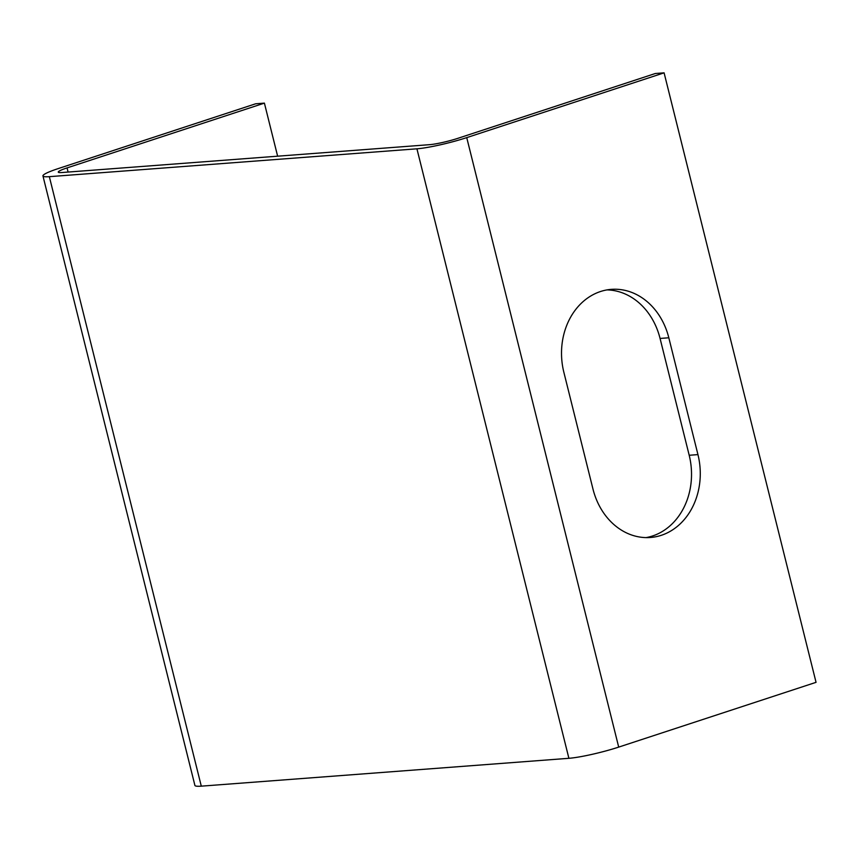 <?xml version="1.0" encoding="UTF-8"?>
<svg xmlns="http://www.w3.org/2000/svg" width="859" height="859" viewBox="0 0 859 859"><rect width="100%" height="100%" fill="white"/><g stroke="black" fill="none" stroke-linecap="round" stroke-linejoin="round"><path stroke-width="1.29" d="M42.95 175.945L194.907 785.427A36.873 4.112 -14 0 0 201.296 786.157L568.894 758.304A36.873 4.112 -14 0 0 618.705 747.105L816.05 682.336L664.093 72.843L655.331 73.509L457.987 138.288A21.067 2.352 -14 0 1 429.521 144.677L61.934 172.53A21.067 2.352 -14 0 1 58.283 172.122A21.067 2.352 -14 0 1 67.056 167.902L264.4 103.123L255.649 103.789L58.305 168.568A36.873 4.112 -14 0 0 42.95 175.945A36.873 4.112 -14 0 0 49.339 176.664L416.926 148.811A36.873 4.112 -14 0 0 466.738 137.623L664.093 72.843M646.043 537.605A65.842 54.751 85.7 0 0 689.197 455.27L660.066 338.446A65.842 54.751 85.7 0 0 607.002 289.902M592.978 489.061A65.842 54.751 85.7 0 0 650.435 537.487A65.842 54.751 85.7 0 0 697.948 454.604L668.817 337.78A65.842 54.751 85.7 0 0 611.361 289.354A65.842 54.751 85.7 0 0 563.848 372.237L592.978 489.061M277.629 156.188L264.4 103.123M618.705 747.105L466.738 137.623M568.894 758.304L416.926 148.811M201.296 786.157L49.339 176.664M68.097 172.068L67.056 167.902M689.197 455.27L697.948 454.604M660.066 338.446L668.817 337.78"/></g></svg>
